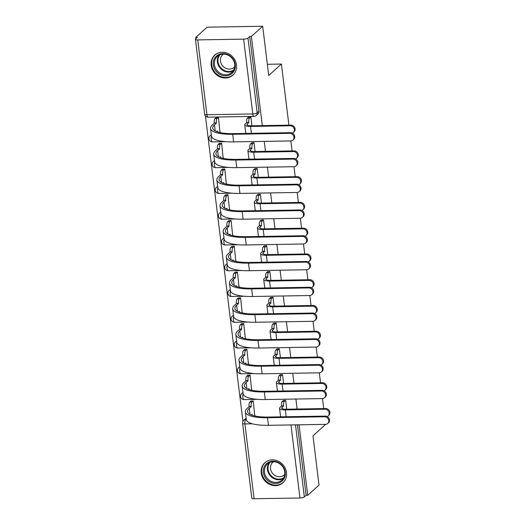 <?xml version="1.0" encoding="UTF-8"?>
<svg xmlns="http://www.w3.org/2000/svg" width="525" height="525" viewBox="0 0 525 525"><rect width="100%" height="100%" fill="white"/><g stroke="black" fill="none" stroke-linecap="round" stroke-linejoin="round"><path stroke-width="0.79" d="M261.233 472.979A13.492 12.101 -132 0 0 269.758 484.437A13.492 12.101 -132 0 0 282.909 482.79A13.492 12.101 -132 0 0 286.519 472.553A13.492 12.101 -132 0 0 277.994 461.094A13.492 12.101 -132 0 0 264.843 462.748A13.492 12.101 -132 0 0 261.233 472.979M211.181 65.336A13.492 12.101 -132 0 0 219.706 76.794A13.492 12.101 -132 0 0 232.857 75.141A13.492 12.101 -132 0 0 236.467 64.91A13.492 12.101 -132 0 0 227.942 53.452A13.492 12.101 -132 0 0 214.791 55.105A13.492 12.101 -132 0 0 211.181 65.336M262.323 125.6L251.377 36.448L262.684 26.25L207.093 27.175L195.779 37.373L195.937 38.66M205.426 115.933L242.931 421.372M325.644 424.364L312.985 435.875L319.023 485.093L307.716 495.292L299.06 424.81M297.124 409.034L295.897 399.039M293.961 383.263L292.733 373.275M290.798 357.499L289.57 347.511M287.634 331.728L286.407 321.74M284.471 305.963L283.244 295.975M281.308 280.199L280.081 270.211M278.138 254.428L276.918 244.44M274.975 228.664L273.748 218.676M271.812 202.899L270.585 192.905M268.649 177.128L267.422 167.14M265.486 151.364L264.259 141.376M262.684 26.25L268.728 75.469L281.407 64.043L288.908 125.153M290.843 140.93L292.071 150.918M294.007 166.694L295.234 176.689M297.17 192.458L298.397 202.453M300.339 218.229L301.567 228.218M303.502 243.994L304.73 253.988M306.666 269.765L307.893 279.753M309.829 295.529L311.056 305.524M312.992 321.293L314.219 331.288M316.155 347.064L317.382 357.053M319.318 372.829L320.545 382.823M322.481 398.593L323.708 408.588M195.779 37.373L197.4 37.347L195.641 38.935A3.458 0.945 -7 0 0 195.451 39.303A3.458 0.945 -7 0 0 197.741 39.907L243.613 39.139A3.458 0.945 -7 0 0 247.99 38.062L257.178 112.882A3.458 3.104 48 0 1 256.252 115.507L258.018 113.918A3.458 3.104 48 0 0 258.943 111.293L257.178 112.882A3.458 0.945 -7 0 1 252.801 113.964L243.613 39.139M251.377 36.448L249.756 36.474L247.99 38.062M307.716 495.292L306.095 495.318L304.329 496.906A3.458 0.945 173 0 1 299.952 497.989L254.087 498.75A3.458 0.945 173 0 1 251.79 498.146L242.602 423.327A3.458 0.945 173 0 0 244.899 423.924L254.087 498.75M286.748 409.205L285.659 400.326L283.257 400.575M254.802 415.734L253.24 400.864L250.838 401.12M251.639 389.97L250.077 375.099L247.675 375.349M283.585 383.434L282.496 374.561L280.094 374.811M248.476 364.206L246.914 349.335L244.512 349.584M280.422 357.669L279.333 348.79L276.924 349.046M245.313 338.435L243.751 323.564L241.349 323.82M277.259 331.905L276.17 323.026L273.761 323.275M242.15 312.67L240.588 297.8L238.186 298.049M274.096 306.134L273.007 297.262L270.598 297.511M238.987 286.899L237.425 272.035L235.016 272.285M270.933 280.37L269.843 271.491L267.435 271.747M235.817 261.135L234.262 246.264L231.853 246.52M267.77 254.605L266.68 245.726L264.272 245.976M232.654 235.371L231.098 220.5L228.69 220.749M264.607 228.834L263.511 219.955L261.109 220.211M229.491 209.6L227.935 194.729L225.527 194.985M261.443 203.07L260.348 194.191L257.946 194.447M226.327 183.835L224.772 168.965L222.364 169.221M258.274 177.306L257.184 168.427L254.782 168.676M223.164 158.071L221.602 143.2L219.201 143.45M255.111 151.535L254.021 142.656L251.619 142.912M220.001 132.3L218.439 117.429L216.037 117.685M267.356 64.28L281.407 64.043M251.948 125.77L250.858 116.891L248.456 117.141M211.319 134.879A3.458 3.104 -132 0 0 210.676 135.312L210.052 135.877A3.458 3.104 48 0 1 211.365 135.207M214.489 160.643A3.458 3.104 -132 0 0 213.839 161.077L213.216 161.641A3.458 3.104 48 0 1 214.528 160.978M217.652 186.408A3.458 3.104 -132 0 0 217.009 186.848L216.379 187.405A3.458 3.104 48 0 1 217.691 186.743M220.815 212.179A3.458 3.104 -132 0 0 220.172 212.612L219.542 213.176A3.458 3.104 48 0 1 220.854 212.507M223.978 237.943A3.458 3.104 -132 0 0 223.335 238.376L222.705 238.941A3.458 3.104 48 0 1 224.018 238.278M227.141 263.707A3.458 3.104 -132 0 0 226.498 264.147L225.875 264.705A3.458 3.104 48 0 1 227.181 264.042M230.304 289.478A3.458 3.104 -132 0 0 229.661 289.912L229.038 290.476A3.458 3.104 48 0 1 230.344 289.807M233.468 315.243A3.458 3.104 -132 0 0 232.824 315.676L232.201 316.24A3.458 3.104 48 0 1 233.507 315.577M236.631 341.007A3.458 3.104 -132 0 0 235.988 341.447L235.364 342.011A3.458 3.104 48 0 1 236.67 341.342M239.794 366.778A3.458 3.104 -132 0 0 239.151 367.211L238.527 367.776A3.458 3.104 48 0 1 239.84 367.113M242.957 392.542A3.458 3.104 -132 0 0 242.314 392.976L241.69 393.54A3.458 3.104 48 0 1 243.003 392.877M249.756 36.474L258.943 111.293M246.218 419.068L245.628 419.6A3.458 3.104 48 0 0 243.718 420.335L245.477 418.747A3.458 3.104 48 0 1 246.127 418.307M306.095 495.318L297.439 424.837M327.173 416.561A3.977 3.57 -132 0 0 328.105 415.977A3.977 3.57 -132 0 0 328.814 411.725A3.977 3.57 -132 0 0 324.975 409.218L325.71 408.555A3.977 3.57 48 0 1 329.549 411.055A3.977 3.57 48 0 1 328.84 415.308L328.105 415.977M285.6 400.326L284.314 401.487A3.458 1.208 89 0 0 283.585 405.812L281.505 406.101L280.028 407.433A8.735 2.382 -7 0 0 279.543 408.358A8.735 2.382 -7 0 0 285.344 409.881L324.975 409.218M281.505 406.101L281.479 405.851A3.458 1.208 -91 0 1 282.207 401.52L283.493 400.365M325.71 408.555L286.086 409.218A6.484 1.765 173 0 1 281.774 408.083A6.484 1.765 173 0 1 282.135 407.393L283.612 406.061M279.543 408.358L280.481 415.958A8.735 2.382 -7 0 0 281.374 416.837M253.188 400.864L251.895 402.025A3.458 1.208 89 0 0 251.167 406.357L249.093 406.639L247.183 408.352A33.383 9.096 -7 0 0 245.339 411.902L246.271 419.501A33.383 9.096 -7 0 0 268.433 425.322L325.487 424.371A3.977 3.57 -132 0 0 327.685 423.524A3.977 3.57 -132 0 0 328.394 419.272A3.977 3.57 -132 0 0 324.555 416.771L325.29 416.102A3.977 3.57 48 0 1 329.129 418.609A3.977 3.57 48 0 1 328.42 422.861L327.685 423.524M251.265 414.98L252.157 414.448A3.458 1.208 89 0 0 252.328 415.36M325.29 416.102L268.236 417.053A31.133 8.485 173 0 1 247.57 411.626A31.133 8.485 173 0 1 249.29 408.319L251.199 406.606M254.553 415.964L255.045 415.518M249.093 406.639L249.06 406.389A3.458 1.208 -91 0 1 249.788 402.065L251.895 402.025M251.075 400.903L249.788 402.065M245.339 411.902A33.383 9.096 -7 0 0 267.501 417.723L324.555 416.771M324.01 390.79A3.977 3.57 -132 0 0 324.942 390.206A3.977 3.57 -132 0 0 325.651 385.954A3.977 3.57 -132 0 0 321.812 383.453L322.547 382.791A3.977 3.57 48 0 1 326.386 385.291A3.977 3.57 48 0 1 325.677 389.543L324.942 390.206M282.437 374.561L281.151 375.723A3.458 1.208 89 0 0 280.422 380.048L278.342 380.33L276.865 381.662A8.735 2.382 -7 0 0 276.38 382.594A8.735 2.382 -7 0 0 282.181 384.116L321.812 383.453M278.342 380.33L278.316 380.08A3.458 1.208 -91 0 1 279.044 375.756L280.33 374.594M322.547 382.791L282.916 383.447A6.484 1.765 173 0 1 278.611 382.318A6.484 1.765 173 0 1 278.972 381.629L280.448 380.297M276.38 382.594L277.312 390.187A8.735 2.382 -7 0 0 278.211 391.072M320.847 365.026A3.977 3.57 -132 0 0 321.779 364.442A3.977 3.57 -132 0 0 322.488 360.189A3.977 3.57 -132 0 0 318.649 357.689L319.384 357.02A3.977 3.57 48 0 1 323.223 359.527A3.977 3.57 48 0 1 322.514 363.773L321.779 364.442M279.274 348.79L277.988 349.952A3.458 1.208 89 0 0 277.259 354.283L275.179 354.565L273.702 355.898A8.735 2.382 -7 0 0 273.217 356.823A8.735 2.382 -7 0 0 279.018 358.345L318.649 357.689M275.179 354.565L275.146 354.316A3.458 1.208 -91 0 1 275.881 349.991L277.167 348.83M319.384 357.02L279.753 357.683A6.484 1.765 173 0 1 275.448 356.554A6.484 1.765 173 0 1 275.809 355.858L277.285 354.533M273.217 356.823L274.148 364.422A8.735 2.382 -7 0 0 275.041 365.302M270.047 482.101A11.675 10.467 48 0 1 264.173 466.942A11.675 10.467 48 0 1 278.618 462.61A11.675 10.467 48 0 1 284.491 477.776A11.675 10.467 48 0 1 270.047 482.101M278.585 463.076A10.808 9.693 -132 0 0 267.376 464.074A10.808 9.693 -132 0 0 270.644 481.123A10.808 9.693 -132 0 0 281.853 480.132A10.808 9.693 -132 0 0 278.585 463.076M282.253 466.121A8.512 7.632 48 0 1 281.354 465.124M284.76 474.351A8.512 7.632 48 0 1 284.196 474.922A8.512 7.632 48 0 1 275.369 475.709A8.512 7.632 48 0 1 272.797 462.282A8.512 7.632 48 0 1 273.427 461.777M266.313 461.633A13.407 12.023 -132 0 0 265.355 462.4A13.407 12.023 -132 0 0 269.41 483.545A13.407 12.023 -132 0 0 283.303 482.311A13.407 12.023 -132 0 0 284.163 481.445M219.995 74.458A11.675 10.467 48 0 1 214.121 59.299A11.675 10.467 48 0 1 228.565 54.968A11.675 10.467 48 0 1 234.439 70.127A11.675 10.467 48 0 1 219.995 74.458M228.532 55.433A10.808 9.693 -132 0 0 217.324 56.424A10.808 9.693 -132 0 0 220.592 73.48A10.808 9.693 -132 0 0 231.801 72.489A10.808 9.693 -132 0 0 228.532 55.433M232.201 58.478A8.512 7.632 48 0 1 231.295 57.481M234.708 66.708A8.512 7.632 48 0 1 234.143 67.279A8.512 7.632 48 0 1 225.317 68.066A8.512 7.632 48 0 1 222.744 54.639A8.512 7.632 48 0 1 223.374 54.134M216.254 53.99A13.407 12.023 -132 0 0 215.302 54.758A13.407 12.023 -132 0 0 219.358 75.902A13.407 12.023 -132 0 0 233.251 74.668A13.407 12.023 -132 0 0 234.111 73.802M250.018 375.099L248.732 376.261A3.458 1.208 89 0 0 248.003 380.586L245.923 380.874L244.02 382.587A33.383 9.096 -7 0 0 242.176 386.137L243.108 393.73A33.383 9.096 -7 0 0 265.269 399.551L322.324 398.6A3.977 3.57 -132 0 0 324.516 397.76A3.977 3.57 -132 0 0 325.231 393.507A3.977 3.57 -132 0 0 321.392 391L322.127 390.337A3.977 3.57 48 0 1 325.966 392.838A3.977 3.57 48 0 1 325.257 397.09L324.516 397.76M248.102 389.215L248.994 388.684A3.458 1.208 89 0 0 249.165 389.596M322.127 390.337L265.072 391.289A31.133 8.485 173 0 1 244.407 385.862A31.133 8.485 173 0 1 246.127 382.554L248.036 380.835M251.39 390.193L251.875 389.753M245.923 380.874L245.897 380.625A3.458 1.208 -91 0 1 246.625 376.294L248.732 376.261M247.912 375.132L246.625 376.294M242.176 386.137A33.383 9.096 -7 0 0 264.338 391.952L321.392 391M246.855 349.335L245.569 350.497A3.458 1.208 89 0 0 244.84 354.821L242.76 355.103L240.857 356.823A33.383 9.096 -7 0 0 239.006 360.367L239.945 367.966A33.383 9.096 -7 0 0 262.106 373.787L319.161 372.835A3.977 3.57 -132 0 0 321.353 371.989A3.977 3.57 -132 0 0 322.061 367.743A3.977 3.57 -132 0 0 318.222 365.236L318.964 364.573A3.977 3.57 48 0 1 322.803 367.073A3.977 3.57 48 0 1 322.094 371.326L321.353 371.989M244.939 363.444L245.831 362.913A3.458 1.208 89 0 0 246.002 363.825M318.964 364.573L261.909 365.525A31.133 8.485 173 0 1 241.238 360.091A31.133 8.485 173 0 1 242.963 356.783L244.867 355.071M248.227 364.429L248.712 363.989M242.76 355.103L242.734 354.854A3.458 1.208 -91 0 1 243.462 350.529L245.569 350.497M244.748 349.368L243.462 350.529M239.006 360.367A33.383 9.096 -7 0 0 261.168 366.188L318.222 365.236M317.684 339.262A3.977 3.57 -132 0 0 318.609 338.671A3.977 3.57 -132 0 0 319.325 334.425A3.977 3.57 -132 0 0 315.486 331.918L316.221 331.255A3.977 3.57 48 0 1 320.06 333.756A3.977 3.57 48 0 1 319.351 338.008L318.609 338.671M276.111 323.026L274.824 324.188A3.458 1.208 89 0 0 274.089 328.512L272.016 328.801L270.539 330.127A8.735 2.382 -7 0 0 270.053 331.058A8.735 2.382 -7 0 0 275.855 332.581L315.486 331.918M272.016 328.801L271.983 328.552A3.458 1.208 -91 0 1 272.718 324.22L274.004 323.059M316.221 331.255L276.59 331.912A6.484 1.765 173 0 1 272.285 330.783A6.484 1.765 173 0 1 272.646 330.094L274.122 328.762M270.053 331.058L270.985 338.658A8.735 2.382 -7 0 0 271.878 339.537M314.521 313.491A3.977 3.57 -132 0 0 315.446 312.907A3.977 3.57 -132 0 0 316.155 308.654A3.977 3.57 -132 0 0 312.316 306.154L313.058 305.484A3.977 3.57 48 0 1 316.897 307.991A3.977 3.57 48 0 1 316.188 312.244L315.446 312.907M272.947 297.262L271.661 298.423A3.458 1.208 89 0 0 270.926 302.748L268.853 303.03L267.376 304.362A8.735 2.382 -7 0 0 266.89 305.294A8.735 2.382 -7 0 0 272.692 306.817L312.316 306.154M268.853 303.03L268.82 302.781A3.458 1.208 -91 0 1 269.555 298.456L270.841 297.294M313.058 305.484L273.427 306.147A6.484 1.765 173 0 1 269.122 305.018A6.484 1.765 173 0 1 269.483 304.329L270.959 302.997M266.89 305.294L267.822 312.887A8.735 2.382 -7 0 0 268.715 313.766M311.358 287.726A3.977 3.57 -132 0 0 312.283 287.142A3.977 3.57 -132 0 0 312.992 282.89A3.977 3.57 -132 0 0 309.153 280.389L309.894 279.72A3.977 3.57 48 0 1 313.733 282.227A3.977 3.57 48 0 1 313.025 286.473L312.283 287.142M269.784 271.491L268.498 272.652A3.458 1.208 89 0 0 267.763 276.983L265.689 277.266L264.213 278.598A8.735 2.382 -7 0 0 263.727 279.523A8.735 2.382 -7 0 0 269.528 281.046L309.153 280.389M265.689 277.266L265.657 277.016A3.458 1.208 -91 0 1 266.392 272.692L267.678 271.53M309.894 279.72L270.263 280.383A6.484 1.765 173 0 1 265.958 279.248A6.484 1.765 173 0 1 266.319 278.558L267.796 277.226M263.727 279.523L264.659 287.123A8.735 2.382 -7 0 0 265.552 288.002M243.692 323.564L242.406 324.726A3.458 1.208 89 0 0 241.677 329.057L239.597 329.339L237.694 331.052A33.383 9.096 -7 0 0 235.843 334.602L236.775 342.202A33.383 9.096 -7 0 0 258.943 348.016L315.991 347.071A3.977 3.57 -132 0 0 318.189 346.224A3.977 3.57 -132 0 0 318.898 341.972A3.977 3.57 -132 0 0 315.059 339.472L315.801 338.802A3.977 3.57 48 0 1 319.64 341.309A3.977 3.57 48 0 1 318.931 345.555L318.189 346.224M241.776 337.68L242.668 337.148A3.458 1.208 89 0 0 242.832 338.061M315.801 338.802L258.746 339.754A31.133 8.485 173 0 1 238.074 334.327A31.133 8.485 173 0 1 239.8 331.019L241.703 329.3M245.063 338.664L245.549 338.218M239.597 329.339L239.571 329.09A3.458 1.208 -91 0 1 240.299 324.765L242.406 324.726M241.585 323.603L240.299 324.765M235.843 334.602A33.383 9.096 -7 0 0 258.005 340.423L315.059 339.472M240.529 297.8L239.243 298.961A3.458 1.208 89 0 0 238.514 303.286L236.434 303.568L234.531 305.287A33.383 9.096 -7 0 0 232.68 308.831L233.612 316.431A33.383 9.096 -7 0 0 255.773 322.252L312.828 321.3A3.977 3.57 -132 0 0 315.026 320.46A3.977 3.57 -132 0 0 315.735 316.207A3.977 3.57 -132 0 0 311.896 313.701L312.637 313.038A3.977 3.57 48 0 1 316.477 315.538A3.977 3.57 48 0 1 315.768 319.791L315.026 320.46M238.613 311.916L239.505 311.384A3.458 1.208 89 0 0 239.669 312.296M312.637 313.038L255.583 313.989A31.133 8.485 173 0 1 234.911 308.562A31.133 8.485 173 0 1 236.637 305.255L238.54 303.535M241.894 312.893L242.386 312.454M236.434 303.568L236.401 303.325A3.458 1.208 -91 0 1 237.136 298.994L239.243 298.961M238.422 297.832L237.136 298.994M232.68 308.831A33.383 9.096 -7 0 0 254.842 314.652L311.896 313.701M237.366 272.035L236.079 273.19A3.458 1.208 89 0 0 235.344 277.522L233.271 277.804L231.368 279.523A33.383 9.096 -7 0 0 229.517 283.067L230.449 290.666A33.383 9.096 -7 0 0 252.61 296.487L309.665 295.536A3.977 3.57 -132 0 0 311.863 294.689A3.977 3.57 -132 0 0 312.572 290.437A3.977 3.57 -132 0 0 308.733 287.936L309.474 287.273A3.977 3.57 48 0 1 313.313 289.774A3.977 3.57 48 0 1 312.605 294.026L311.863 294.689M235.443 286.145L236.342 285.613A3.458 1.208 89 0 0 236.506 286.525M309.474 287.273L252.42 288.218A31.133 8.485 173 0 1 231.748 282.791A31.133 8.485 173 0 1 233.474 279.484L235.377 277.771M238.731 287.129L239.223 286.683M233.271 277.804L233.238 277.554A3.458 1.208 -91 0 1 233.973 273.23L236.079 273.19M235.259 272.068L233.973 273.23M229.517 283.067A33.383 9.096 -7 0 0 251.678 288.888L308.733 287.936M308.195 261.962A3.977 3.57 -132 0 0 309.12 261.371A3.977 3.57 -132 0 0 309.829 257.125A3.977 3.57 -132 0 0 305.99 254.618L306.731 253.956A3.977 3.57 48 0 1 310.57 256.456A3.977 3.57 48 0 1 309.862 260.708L309.12 261.371M266.621 245.726L265.335 246.888A3.458 1.208 89 0 0 264.6 251.213L262.526 251.495L261.05 252.827A8.735 2.382 -7 0 0 260.564 253.759A8.735 2.382 -7 0 0 266.359 255.281L305.99 254.618M262.526 251.495L262.493 251.252A3.458 1.208 -91 0 1 263.222 246.921L264.515 245.759M306.731 253.956L267.1 254.612A6.484 1.765 173 0 1 262.795 253.483A6.484 1.765 173 0 1 263.156 252.794L264.633 251.462M260.564 253.759L261.496 261.358A8.735 2.382 -7 0 0 262.388 262.238M234.202 246.264L232.916 247.426A3.458 1.208 89 0 0 232.181 251.757L230.107 252.039L228.204 253.752A33.383 9.096 -7 0 0 226.354 257.303L227.286 264.895A33.383 9.096 -7 0 0 249.447 270.716L306.502 269.765A3.977 3.57 -132 0 0 308.7 268.925A3.977 3.57 -132 0 0 309.409 264.672A3.977 3.57 -132 0 0 305.57 262.172L306.311 261.502A3.977 3.57 48 0 1 310.15 264.009A3.977 3.57 48 0 1 309.442 268.255L308.7 268.925M232.28 260.38L233.179 259.849A3.458 1.208 89 0 0 233.343 260.761M306.311 261.502L249.257 262.454A31.133 8.485 173 0 1 228.585 257.027A31.133 8.485 173 0 1 230.311 253.719L232.214 252M235.567 261.358L236.06 260.918M230.107 252.039L230.075 251.79A3.458 1.208 -91 0 1 230.81 247.459L232.916 247.426M232.096 246.304L230.81 247.459M226.354 257.303A33.383 9.096 -7 0 0 248.515 263.123L305.57 262.172M305.032 236.191A3.977 3.57 -132 0 0 305.957 235.607A3.977 3.57 -132 0 0 306.666 231.354A3.977 3.57 -132 0 0 302.827 228.854L303.568 228.185A3.977 3.57 48 0 1 307.407 230.692A3.977 3.57 48 0 1 306.698 234.944L305.957 235.607M263.458 219.962L262.165 221.117A3.458 1.208 89 0 0 261.437 225.448L259.363 225.73L257.88 227.062A8.735 2.382 -7 0 0 257.401 227.988A8.735 2.382 -7 0 0 263.196 229.51L302.827 228.854M259.363 225.73L259.33 225.481A3.458 1.208 -91 0 1 260.059 221.156L261.352 219.995M303.568 228.185L263.937 228.848A6.484 1.765 173 0 1 259.632 227.719A6.484 1.765 173 0 1 259.987 227.03L261.47 225.698M257.401 227.988L258.333 235.587A8.735 2.382 -7 0 0 259.225 236.467M231.039 220.5L229.753 221.662A3.458 1.208 89 0 0 229.018 225.986L226.944 226.268L225.041 227.988A33.383 9.096 -7 0 0 223.191 231.532L224.123 239.131A33.383 9.096 -7 0 0 246.284 244.952L303.338 244A3.977 3.57 -132 0 0 305.537 243.154A3.977 3.57 -132 0 0 306.246 238.908A3.977 3.57 -132 0 0 302.407 236.401L303.148 235.738A3.977 3.57 48 0 1 306.987 238.238A3.977 3.57 48 0 1 306.272 242.491L305.537 243.154M229.117 234.616L230.016 234.084A3.458 1.208 89 0 0 230.18 234.997M303.148 235.738L246.094 236.69A31.133 8.485 173 0 1 225.422 231.262A31.133 8.485 173 0 1 227.148 227.955L229.051 226.236M232.404 235.594L232.897 235.154M226.944 226.268L226.912 226.026A3.458 1.208 -91 0 1 227.647 221.694L229.753 221.662M228.933 220.533L227.647 221.694M223.191 231.532A33.383 9.096 -7 0 0 245.352 237.352L302.407 236.401M301.862 210.427A3.977 3.57 -132 0 0 302.794 209.843A3.977 3.57 -132 0 0 303.502 205.59A3.977 3.57 -132 0 0 299.663 203.09L300.405 202.42A3.977 3.57 48 0 1 304.244 204.921A3.977 3.57 48 0 1 303.535 209.173L302.794 209.843M260.295 194.191L259.002 195.352A3.458 1.208 89 0 0 258.274 199.684L256.2 199.966L254.717 201.298A8.735 2.382 -7 0 0 254.238 202.223A8.735 2.382 -7 0 0 260.033 203.746L299.663 203.09M256.2 199.966L256.167 199.717A3.458 1.208 -91 0 1 256.896 195.385L258.182 194.23M300.405 202.42L260.774 203.083A6.484 1.765 173 0 1 256.469 201.948A6.484 1.765 173 0 1 256.823 201.259L258.307 199.927M254.238 202.223L255.17 209.823A8.735 2.382 -7 0 0 256.062 210.702M227.876 194.736L226.59 195.891A3.458 1.208 89 0 0 225.855 200.222L223.781 200.504L221.878 202.223A33.383 9.096 -7 0 0 220.027 205.767L220.959 213.367A33.383 9.096 -7 0 0 243.121 219.188L300.175 218.236A3.977 3.57 -132 0 0 302.374 217.389A3.977 3.57 -132 0 0 303.082 213.137A3.977 3.57 -132 0 0 299.243 210.637L299.978 209.967A3.977 3.57 48 0 1 303.817 212.474A3.977 3.57 48 0 1 303.109 216.727L302.374 217.389M225.953 208.845L226.852 208.313A3.458 1.208 89 0 0 227.017 209.226M299.978 209.967L242.924 210.919A31.133 8.485 173 0 1 222.259 205.492A31.133 8.485 173 0 1 223.985 202.184L225.888 200.471M229.241 209.829L229.733 209.383M223.781 200.504L223.748 200.255A3.458 1.208 -91 0 1 224.483 195.93L226.59 195.891M225.77 194.768L224.483 195.93M220.027 205.767A33.383 9.096 -7 0 0 242.189 211.588L299.243 210.637M298.699 184.656A3.977 3.57 -132 0 0 299.631 184.072A3.977 3.57 -132 0 0 300.339 179.826A3.977 3.57 -132 0 0 296.5 177.319L297.242 176.656A3.977 3.57 48 0 1 301.081 179.156A3.977 3.57 48 0 1 300.372 183.409L299.631 184.072M257.125 168.427L255.839 169.588A3.458 1.208 89 0 0 255.111 173.913L253.03 174.195L251.554 175.527A8.735 2.382 -7 0 0 251.068 176.459A8.735 2.382 -7 0 0 256.869 177.982L296.5 177.319M253.03 174.195L253.004 173.952A3.458 1.208 -91 0 1 253.732 169.621L255.019 168.459M297.242 176.656L257.611 177.312A6.484 1.765 173 0 1 253.306 176.183A6.484 1.765 173 0 1 253.66 175.494L255.137 174.162M251.068 176.459L252.007 184.052A8.735 2.382 -7 0 0 252.899 184.938M224.713 168.965L223.427 170.126A3.458 1.208 89 0 0 222.692 174.457L220.618 174.74L218.715 176.452A33.383 9.096 -7 0 0 216.864 180.003L217.796 187.596A33.383 9.096 -7 0 0 239.958 193.417L297.012 192.465A3.977 3.57 -132 0 0 299.211 191.625A3.977 3.57 -132 0 0 299.919 187.373A3.977 3.57 -132 0 0 296.08 184.872L296.815 184.203A3.977 3.57 48 0 1 300.654 186.71A3.977 3.57 48 0 1 299.946 190.956L299.211 191.625M222.79 183.081L223.689 182.549A3.458 1.208 89 0 0 223.853 183.461M296.815 184.203L239.761 185.154A31.133 8.485 173 0 1 219.096 179.727A31.133 8.485 173 0 1 220.822 176.42L222.725 174.7M226.078 184.058L226.57 183.619M220.618 174.74L220.585 174.49A3.458 1.208 -91 0 1 221.314 170.159L223.427 170.126M222.607 169.004L221.314 170.159M216.864 180.003A33.383 9.096 -7 0 0 239.026 185.817L296.08 184.872M295.536 158.891A3.977 3.57 -132 0 0 296.467 158.307A3.977 3.57 -132 0 0 297.176 154.055A3.977 3.57 -132 0 0 293.337 151.554L294.072 150.885A3.977 3.57 48 0 1 297.918 153.392A3.977 3.57 48 0 1 297.202 157.638L296.467 158.307M253.962 142.662L252.676 143.817A3.458 1.208 89 0 0 251.948 148.148L249.867 148.431L248.391 149.763A8.735 2.382 -7 0 0 247.905 150.688A8.735 2.382 -7 0 0 253.706 152.211L293.337 151.554M249.867 148.431L249.841 148.181A3.458 1.208 -91 0 1 250.569 143.857L251.856 142.695M294.072 150.885L254.448 151.548A6.484 1.765 173 0 1 250.136 150.419A6.484 1.765 173 0 1 250.497 149.73L251.974 148.398M247.905 150.688L248.843 158.287A8.735 2.382 -7 0 0 249.736 159.167M221.55 143.2L220.257 144.362A3.458 1.208 89 0 0 219.529 148.687L217.455 148.969L215.545 150.688A33.383 9.096 -7 0 0 213.701 154.232L214.633 161.831A33.383 9.096 -7 0 0 236.795 167.652L293.849 166.701A3.977 3.57 -132 0 0 296.048 165.854A3.977 3.57 -132 0 0 296.756 161.608A3.977 3.57 -132 0 0 292.917 159.101L293.652 158.438A3.977 3.57 48 0 1 297.491 160.939A3.977 3.57 48 0 1 296.783 165.191L296.048 165.854M219.627 157.316L220.52 156.778A3.458 1.208 89 0 0 220.69 157.697M293.652 158.438L236.598 159.39A31.133 8.485 173 0 1 215.933 153.963A31.133 8.485 173 0 1 217.652 150.649L219.562 148.936M222.915 158.294L223.407 157.854M217.455 148.969L217.422 148.726A3.458 1.208 -91 0 1 218.151 144.395L220.257 144.362M219.437 143.233L218.151 144.395M213.701 154.232A33.383 9.096 -7 0 0 235.863 160.053L292.917 159.101M292.373 133.127A3.977 3.57 -132 0 0 293.304 132.543A3.977 3.57 -132 0 0 294.013 128.29A3.977 3.57 -132 0 0 290.174 125.783L290.909 125.121A3.977 3.57 48 0 1 294.748 127.621A3.977 3.57 48 0 1 294.039 131.873L293.304 132.543M250.799 116.891L249.513 118.053A3.458 1.208 89 0 0 248.784 122.384L246.704 122.666L245.227 123.998A8.735 2.382 -7 0 0 244.742 124.924A8.735 2.382 -7 0 0 250.543 126.446L290.174 125.783M246.704 122.666L246.678 122.417A3.458 1.208 -91 0 1 247.406 118.086L248.692 116.931M290.909 125.121L251.285 125.783A6.484 1.765 173 0 1 246.973 124.648A6.484 1.765 173 0 1 247.334 123.959L248.811 122.627M244.742 124.924L245.674 132.523A8.735 2.382 -7 0 0 246.573 133.403M218.38 117.436L217.094 118.591A3.458 1.208 89 0 0 216.366 122.922L214.285 123.204L212.382 124.917A33.383 9.096 -7 0 0 210.538 128.468L211.47 136.067A33.383 9.096 -7 0 0 233.632 141.888L290.686 140.936A3.977 3.57 -132 0 0 292.878 140.09A3.977 3.57 -132 0 0 293.593 135.837A3.977 3.57 -132 0 0 289.754 133.337L290.489 132.667A3.977 3.57 48 0 1 294.328 135.174A3.977 3.57 48 0 1 293.619 139.427L292.878 140.09M216.464 131.545L217.357 131.014A3.458 1.208 89 0 0 217.527 131.926M290.489 132.667L233.435 133.619A31.133 8.485 173 0 1 212.769 128.192A31.133 8.485 173 0 1 214.489 124.884L216.398 123.172M219.752 132.53L220.244 132.083M214.285 123.204L214.259 122.955A3.458 1.208 -91 0 1 214.988 118.63L217.094 118.591M216.274 117.469L214.988 118.63M210.538 128.468A33.383 9.096 -7 0 0 232.7 134.288L289.754 133.337M197.741 39.907L206.929 114.726L252.801 113.964A3.458 1.208 89 0 0 253.995 116.399A3.458 3.458 0 0 0 256.252 115.507M252.374 423.8L244.899 423.924A3.458 1.208 -91 0 1 245.628 419.6L246.284 419.587M299.952 497.989L290.988 424.942M243.101 393.711A3.458 1.208 89 0 0 242.872 397.136A3.458 1.208 89 0 0 244.066 399.571A3.458 3.458 0 0 1 241.69 393.54M239.938 367.946A3.458 1.208 89 0 0 239.708 371.372A3.458 1.208 89 0 0 240.903 373.8A3.458 3.458 0 0 1 238.527 367.776M236.775 342.175A3.458 1.208 89 0 0 236.545 345.601A3.458 1.208 89 0 0 237.74 348.036A3.458 3.458 0 0 1 235.364 342.011M233.612 316.411A3.458 1.208 89 0 0 233.376 319.837A3.458 1.208 89 0 0 234.57 322.271A3.458 3.458 0 0 1 232.201 316.24M230.449 290.647A3.458 1.208 89 0 0 230.213 294.066A3.458 1.208 89 0 0 231.407 296.5A3.458 3.458 0 0 1 229.038 290.476M227.286 264.876A3.458 1.208 89 0 0 227.049 268.301A3.458 1.208 89 0 0 228.244 270.736A3.458 3.458 0 0 1 225.875 264.705M224.123 239.111A3.458 1.208 89 0 0 223.886 242.537A3.458 1.208 89 0 0 225.081 244.972A3.458 3.458 0 0 1 222.705 238.941M220.959 213.347A3.458 1.208 89 0 0 220.723 216.766A3.458 1.208 89 0 0 221.918 219.201A3.458 3.458 0 0 1 219.542 213.176M217.79 187.576A3.458 1.208 89 0 0 217.56 191.002A3.458 1.208 89 0 0 218.754 193.436A3.458 3.458 0 0 1 216.379 187.405M214.627 161.812A3.458 1.208 89 0 0 214.397 165.237A3.458 1.208 89 0 0 215.591 167.672A3.458 3.458 0 0 1 213.216 161.641M211.463 136.041A3.458 1.208 89 0 0 211.234 139.466A3.458 1.208 89 0 0 212.428 141.901A3.458 3.458 0 0 1 210.052 135.877M295.49 424.869L304.329 496.906M208.123 117.16A3.458 1.208 89 0 1 206.929 114.726A3.458 0.945 173 0 1 204.632 114.122A3.458 3.458 0 0 0 208.123 117.16L253.995 116.399M282.293 408.667L282.135 407.393M284.314 401.487L282.207 401.52M283.585 405.812L281.479 405.851M286.191 416.758L285.344 409.881M249.29 408.319L250.044 414.422M249.06 406.389L251.167 406.357M267.501 417.723L268.433 425.322M279.129 382.902L278.972 381.629M281.151 375.723L279.044 375.756M280.422 380.048L278.316 380.08M283.027 390.987L282.181 384.116M275.966 357.131L275.809 355.858M277.988 349.952L275.881 349.991M277.259 354.283L275.146 354.316M279.858 365.223L279.018 358.345M283.178 478.623A10.808 9.693 48 0 1 273.61 478.459A10.808 9.693 48 0 1 269.01 462.906M269.843 462.505A10.454 9.378 -132 0 0 274.017 477.908A10.454 9.378 -132 0 0 283.664 477.842M233.126 70.98A10.808 9.693 48 0 1 223.558 70.809A10.808 9.693 48 0 1 218.958 55.263M219.785 54.862A10.454 9.378 -132 0 0 223.965 70.265A10.454 9.378 -132 0 0 233.612 70.199M246.127 382.554L246.875 388.651M245.897 380.625L248.003 380.586M264.338 391.952L265.269 399.551M242.963 356.783L243.712 362.887M242.734 354.854L244.84 354.821M261.168 366.188L262.106 373.787M272.803 331.367L272.646 330.094M274.824 324.188L272.718 324.22M274.089 328.512L271.983 328.552M276.695 339.458L275.855 332.581M269.64 305.596L269.483 304.329M271.661 298.423L269.555 298.456M270.926 302.748L268.82 302.781M273.532 313.688L272.692 306.817M266.47 279.832L266.319 278.558M268.498 272.652L266.392 272.692M267.763 276.983L265.657 277.016M270.368 287.923L269.528 281.046M239.8 331.019L240.548 337.122M239.571 329.09L241.677 329.057M258.005 340.423L258.943 348.016M236.637 305.255L237.385 311.351M236.401 303.325L238.514 303.286M254.842 314.652L255.773 322.252M233.474 279.484L234.222 285.587M233.238 277.554L235.344 277.522M251.678 288.888L252.61 296.487M263.307 254.067L263.156 252.794M265.335 246.888L263.222 246.921M264.6 251.213L262.493 251.252M267.205 262.152L266.359 255.281M230.311 253.719L231.059 259.816M230.075 251.79L232.181 251.757M248.515 263.123L249.447 270.716M260.144 228.296L259.987 227.03M262.165 221.117L260.059 221.156M261.437 225.448L259.33 225.481M264.042 236.388L263.196 229.51M227.148 227.955L227.896 234.052M226.912 226.026L229.018 225.986M245.352 237.352L246.284 244.952M256.981 202.532L256.823 201.259M259.002 195.352L256.896 195.385M258.274 199.684L256.167 199.717M260.879 210.623L260.033 203.746M223.985 202.184L224.733 208.287M223.748 200.255L225.855 200.222M242.189 211.588L243.121 219.188M253.818 176.768L253.66 175.494M255.839 169.588L253.732 169.621M255.111 173.913L253.004 173.952M257.716 184.852L256.869 177.982M220.822 176.42L221.57 182.516M220.585 174.49L222.692 174.457M239.026 185.817L239.958 193.417M250.655 150.997L250.497 149.73M252.676 143.817L250.569 143.857M251.948 148.148L249.841 148.181M254.553 159.088L253.706 152.211M217.652 150.649L218.407 156.752M217.422 148.726L219.529 148.687M235.863 160.053L236.795 167.652M247.492 125.232L247.334 123.959M249.513 118.053L247.406 118.086M248.784 122.384L246.678 122.417M251.39 133.324L250.543 126.446M214.489 124.884L215.243 130.987M214.259 122.955L216.366 122.922M232.7 134.288L233.632 141.888M257.493 399.348L244.066 399.571M254.33 373.577L240.903 373.8M251.167 347.812L237.74 348.036M247.997 322.048L234.57 322.271M244.834 296.277L231.407 296.5M241.671 270.513L228.244 270.736M238.507 244.748L225.081 244.972M235.344 218.977L221.918 219.201M232.181 193.213L218.754 193.436M229.018 167.442L215.591 167.672M225.855 141.678L212.428 141.901M195.451 39.303L204.632 114.122M243.718 420.335A3.458 3.458 0 0 0 242.602 423.327M283.303 482.311L283.868 481.806M265.355 462.4L265.919 461.895M233.251 74.668L233.815 74.163M215.302 54.758L215.867 54.252"/></g></svg>
